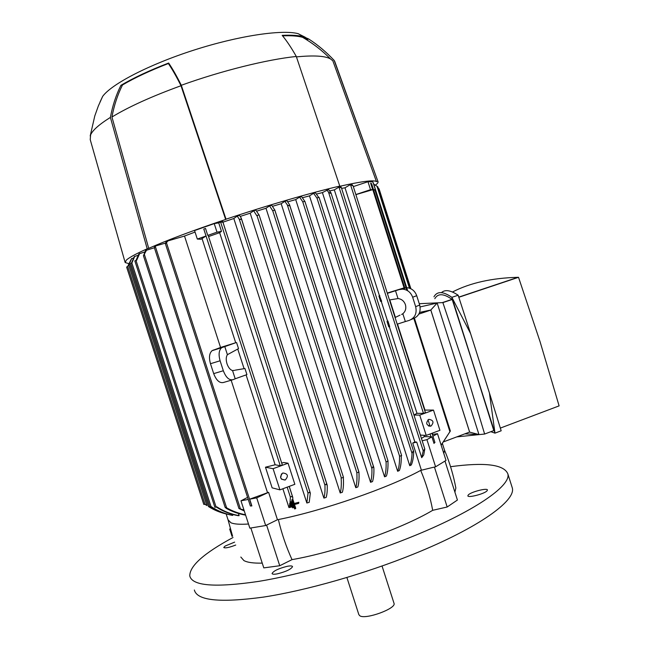 <?xml version="1.0" encoding="UTF-8"?>
<svg xmlns="http://www.w3.org/2000/svg" width="649" height="649" viewBox="0 0 649 649"><rect width="100%" height="100%" fill="white"/><g stroke="black" fill="none" stroke-linecap="round" stroke-linejoin="round"><path stroke-width="0.97" d="M454.908 492.193L455.858 487.999C453.416 475.011 449.652 462.421 444.549 450.228L444.305 449.506M443.786 453.424L444.549 450.228M432.721 434.449L432.307 433.159M430.117 426.288L428.032 419.749M424.949 410.079L397.504 324.054M424.592 410.071L433.483 410.087L419.733 415.109L413.965 415.036M420.365 435.09L426.215 435.422L439.933 430.319L433.483 410.087M430.936 426.109C426.247 425.395 425.501 423.148 428.681 419.384L428.778 419.351C433.475 420.098 434.213 422.345 430.977 426.093L430.936 426.109M426.215 435.422L419.733 415.109M341.601 188.397L344.992 187.788L350.346 184.632L351.782 184.357L353.08 185.865L350.346 184.632M421.42 438.383L424.422 436.607L424 435.301M425.355 412.699L423.481 413.381L416.991 413.332L413.948 414.995M416.991 413.332L389.327 326.658M388.751 326.845L387.023 321.458L387.932 321.012L389.7 326.544L388.751 326.845M387.575 321.19L381.247 301.347M379.487 295.847L381.636 301.282L380.639 301.444L378.919 296.049L379.487 295.847L344.992 187.788M379.868 295.741L378.919 296.049M127.683 266.447L126.628 267.055L203.794 504.403L205.027 504.346L127.683 266.447L130.806 260.046M131.715 258.489L128.77 265.206L131.431 258.748L133.605 257.929M131.471 263.08L134.254 256.598L138.221 255.252M139.681 253.459L136.688 260.249L135.998 260.452L138.902 253.881L144.8 251.958M146.609 250.035L143.47 255.755L145.538 250.538L154.389 247.756M155.865 245.89L154.357 247.618L154.494 246.482L155.865 245.89L165.39 243.107M167.921 240.901L165.454 243.846L166.079 241.639L167.921 240.901L184.511 236.049L195.049 232.066M218.737 222.883L221.479 231.385L216.993 232.164L207.769 235.392L205.514 228.432L203.778 229.048L206.025 236.009L197.312 239.059L194.562 230.557L214.235 223.597L218.737 222.883L222.558 220.976M222.956 222.169L233.827 218.51L237.226 216.068L239.497 215.322L241.217 218.032L240.82 219.5L239.262 219.192L237.226 216.068M240.227 216.409L250.198 213.197L253.654 210.787L255.852 210.098L258.919 214.876M256.59 211.185L265.993 208.272L269.554 205.863L271.68 205.222L274.819 210.073L272.702 210.714L269.554 205.863M272.442 206.325L281.187 203.737L284.887 201.304L286.931 200.711L289.568 204.751L289.097 205.822L287.337 204.946L284.887 201.304M287.726 201.847L295.709 199.592L299.587 197.109L301.542 196.566L304.746 201.263M302.402 197.758L309.484 195.868L313.589 193.297L315.438 192.81L318.667 197.377M316.396 194.092L322.407 192.607L328.54 189.484L330.974 192.81L330.382 193.313L328.532 192.185L326.804 189.914M329.651 190.911L334.324 189.873L339.167 186.985L340.709 186.644L341.285 187.399L340.636 187.683L339.167 186.985M353.307 186.604L367.983 181.712L372.867 181.85L375.365 189.678L373.491 189.678M181.298 85.279L226.022 219.2L225.665 219.467C193.021 230.476 167.369 240.106 148.71 248.348L147.193 248.794L110.395 117.412C112.528 105.803 116.025 95.119 120.901 85.352C133.426 77.921 149.335 70.473 168.643 63.026C172.602 68.843 176.82 76.266 181.298 85.279C221.715 70.717 267.031 59.505 296.293 56.463C291.442 47.864 286.736 40.83 282.185 35.362C291.628 34.9 298.84 35.379 303.813 36.806L308.77 39.045C317.864 44.927 326.342 52.066 334.203 60.462L335.103 62.418M128.794 263.624L125.16 262.545L126.271 260.176C128.932 257.645 135.909 253.848 147.193 248.794M334.203 60.462L377.913 181.395C378.513 182.207 377.669 183.448 375.39 185.119M377.791 181.266L376.461 181.655C374.116 179.741 361.72 181.322 339.273 186.393L339.776 186.093L296.293 56.463M226.022 219.2C266.812 205.506 311.155 192.664 339.776 186.093M226.152 513.967L228.042 519.792L230.914 522.761C234.167 524.165 240.033 524.587 248.502 524.011M238.402 513.456L239.116 515.655L238.118 515.663C230.273 514.243 222.98 511.371 216.239 507.056M232.423 514.365L232.764 515.395L232.058 515.306C224.213 513.773 217.115 510.893 210.755 506.658M240.82 557.037L243.902 560.574C247.35 562.472 253.459 563.316 262.245 563.121M125.054 262.155L90.227 139.632L90.6 134.887C92.669 130.189 99.273 124.365 110.395 117.412M100.076 101.885L102.672 96.36C111.733 83.94 149.246 64.429 193.8 50.143C238.345 35.817 281.634 29.392 298.053 33.634L305.322 37.293M306.279 38.762L306.596 39.735M282.583 35.849C291.279 35.492 297.964 35.987 302.645 37.334L307.334 39.402L308.77 39.045M296.431 56.885C313.686 55.197 325.035 55.871 330.479 58.905L332.84 60.811L376.461 181.655M120.901 85.352L122.499 84.962C134.627 77.823 149.911 70.676 168.351 63.521L168.643 63.026M168.351 63.521C172.326 69.346 176.536 76.752 180.998 85.733L225.665 219.467M148.71 248.348L111.944 117.015C114.078 105.438 117.591 94.754 122.499 84.962M111.944 117.015C128.64 106.842 151.655 96.417 180.998 85.733M216.547 510.804L208.483 506.544C214.235 510.211 220.636 512.799 227.685 514.308M206.901 505.571L128.762 265.206M420.122 306.92L437.166 303.042L430.814 310.003L419.603 312.42M437.166 303.042L478.962 434.546L464.83 433.856M456.791 436.882L484.633 434.043L464.838 368.34L442.878 302.604L419.254 303.7M484.633 434.043L493.8 430.571L473.364 365.306L452.191 299.489L442.878 302.604M490.839 431.69L494.976 433.143L451.866 297.331C443.089 291.239 437.118 291.06 433.954 296.804M452.191 299.489L452.029 299.367C443.624 293.437 437.888 293.21 434.814 298.678M489.427 392.969L501.174 430.79L494.976 433.143L489.427 392.969L470.566 333.513L451.866 297.331L458.162 295.23L470.566 333.513M441.45 292.634C445.003 289.308 450.576 290.176 458.162 295.23M452.491 291.993C470.071 282.891 491.901 277.999 517.983 277.31L518.527 277.301L540.025 341.552L559.105 405.876L500.338 428.097M518.527 277.301L458.827 297.274M378.992 188.818L378.505 188.883M430.814 310.003L469.657 432.129L478.962 434.546M209.814 506.796L211.087 506.544C217.561 510.893 224.781 513.846 232.764 515.395M209.814 506.82L130.692 263.405L131.917 262.942L134.781 256.266M214.908 507.323L216.798 506.845C223.751 511.315 231.182 514.251 239.116 515.655M216.125 507.096L135.998 260.452L134.83 260.906L214.9 507.348M245.63 515.136C238.856 513.992 232.447 511.761 226.412 508.451L225.146 507.34L226.606 507.802C232.545 511.185 238.84 513.505 245.509 514.762M251.869 505.92L250.376 506.001L251.869 505.92L249.687 499.178L268.597 492.323L277.456 519.735L265.676 525.528L249.849 528.156L240.982 500.809L247.585 497.394M248.251 499.446L240.982 500.809M244.275 510.958L238.946 508.491L243.983 510.073M372.826 466.882L373.873 467.799C374.075 473.372 373.629 477.956 372.526 481.558L370.571 482.296C371.658 478.702 372.096 474.119 371.885 468.546L372.826 466.882M265.676 525.528L256.712 497.864L249.687 499.178M377.75 186.774L373.735 184.121M404.733 287.767L371.561 183.618L370.636 183.229L372.688 189.678L370.522 189.678L355.847 194.554M370.522 189.678L367.983 181.712M409.746 465.714C411.085 462.623 411.847 458.527 412.042 453.44L412.894 451.517L413.697 451.882C413.543 457.334 412.748 461.69 411.304 464.96L409.746 465.714L322.407 192.607M318.983 197.377L316.899 198.01L313.589 193.297M401.301 455.817C401.374 462.047 400.733 466.956 399.362 470.525L397.65 471.288C399.03 467.564 399.654 462.55 399.524 456.255L401.569 455.533M304.811 201.32L302.84 201.88L299.587 197.109M387.964 461.171C388.191 467.288 387.672 472.253 386.398 476.066L384.557 476.82C385.814 473.016 386.325 468.067 386.082 461.966L387.988 461.017M355.774 487.691C356.869 483.894 357.218 478.897 356.836 472.699L358.929 472.164C359.295 478.264 358.929 483.197 357.834 486.961L355.774 487.691L265.993 208.272M343.345 477.534C343.727 483.748 343.402 488.656 342.372 492.266L340.206 492.972C341.236 489.403 341.552 484.438 341.155 478.078L343.475 477.396L259.065 214.868L256.769 215.646L253.654 210.787M323.892 498.099C324.841 494.952 325.181 490.652 324.93 485.217L326.025 484.122L327.226 485.314C327.412 490.384 327.055 494.416 326.163 497.41L323.892 498.099L233.827 218.51M310.336 493.151L309.208 502.35L306.839 502.999L308.032 493.143L309.2 492.364L310.336 493.151L222.566 220.952L222.096 222.242L220.303 221.715M216.993 232.164L214.235 223.597M206.025 236.009L200.963 239.27L197.312 239.059M205.514 228.432L203.778 229.048M282.323 464.984L208.167 235.344L282.323 464.984L280.246 465.706L275.135 464.781L246.093 374.895M184.511 236.049L220.555 347.466L235.709 342.745L202.139 238.848M235.709 342.745L221.625 347.71C218.891 350.209 218.388 354.565 220.1 360.779L223.329 370.741C225.941 377.499 229.162 380.476 232.991 379.689L235.206 378.789L232.553 370.579C230.208 369.841 228.359 367.569 226.996 363.764C225.868 359.871 225.998 356.845 227.41 354.687L238.524 348.618L236.552 342.526M232.326 379.884L223.394 382.504C219.532 383.308 216.295 380.346 213.691 373.621L210.479 363.716C208.775 357.534 209.303 353.186 212.069 350.687L220.555 347.466M234.581 370.368L232.553 370.579M227.41 354.687L224.749 346.469M235.295 370.149L244.949 368.518L246.92 374.603L235.206 378.789M244.081 368.664L237.737 349.04M205.027 504.346L206.885 505.522M126.953 268.086L203.186 502.521M387.275 293.08L355.855 194.578M387.591 292.959L403.378 288.083L406.728 287.653C411.555 288.156 414.881 290.833 416.707 295.684L419.684 305.046C421.136 311.715 418.946 316.266 413.129 318.691L411.182 319.535M389.473 299.968L398.015 298.564C401.585 299.002 404.051 301.031 405.398 304.632C406.388 308.356 405.536 311.39 402.842 313.735L405.341 321.555L409.073 320.452C414.93 318.002 417.129 313.418 415.66 306.685L412.659 297.242C410.817 292.358 407.467 289.657 402.607 289.138L399.232 289.568L387.364 293.348M395.517 290.736L398.015 298.564M402.842 313.735L401.609 314.481M405.341 321.555L397.188 324.159M400.027 315.138L395.079 317.539M372.688 189.678L356.196 194.546M395.387 317.393L389.806 299.911M371.561 183.618L370.636 183.229M441.133 445.1L450.365 431.033L441.158 445.198M373.686 190.287L375.365 189.678M419.579 312.493L430.806 310.076L469.608 432.064L443.94 441.709M423.229 450.933L424.787 448.946L423.74 454.973L421.704 457.675L423.229 450.933L338.973 187.082M340.206 492.972L250.198 213.197M370.571 482.296L281.187 203.737M384.557 476.82L295.709 199.592M397.65 471.288L309.484 195.868M268.597 492.323L256.712 497.864M268.824 523.978L277.456 519.735M231.149 380.225L267.493 492.567M288.051 463.224L294.849 484.3L279.922 489.857L273.083 468.692L288.051 463.224L283.743 462.502L281.698 463.053M275.135 464.781L265.465 467.207L272.134 487.845L279.922 489.857M273.083 468.692L265.465 467.207M285.13 480.033C280.084 479.384 279.273 477.056 282.696 473.056L282.859 472.991C287.937 473.689 288.716 476.025 285.203 480.009L285.13 480.033M281.496 473.884L280.644 477.899M290.006 503.373L290.363 497.045L291.588 496.461L292.78 497.369L292.772 499.397M291.863 505.749L291.458 506.999L288.967 507.599L282.883 488.754M288.967 507.599L289.795 504.614M292.504 502.472L292.399 503.235M221.479 231.385L219.63 232.683L208.556 236.552M306.839 502.999L219.63 232.683M424.422 436.607L431.901 436.834L426.928 439.649L422.183 440.785M430.806 310.076L418.848 314.084M434.351 442.894L434.944 442.521L434.351 442.894M228.132 520.165L232.593 536.212L232.034 536.382L229.697 529.04M250.855 527.986L263.786 567.883L279.743 565.733L266.585 525.082M444.987 461.066L457.415 500.038L447.177 506.999L432.696 510.317C430.109 496.485 426.109 483.181 420.69 470.395L431.796 467.678L420.69 470.395C388.986 487.788 322.788 510.763 278.356 519.549C281.601 533.34 286.152 546.701 292.009 559.633L279.743 565.733M414.857 441.961L416.731 442.099L412.723 443.056L414.857 441.961L334.324 189.873M416.731 442.099L421.704 457.675M421.347 470.038L412.723 443.056M431.901 436.834L434.011 443.445M432.388 434.506L437.483 433.662L432.94 436.242M235.733 545.038C229.089 547.578 225.098 548.397 223.751 547.513L225.057 546.085L234.638 542.126M277.285 573.862C274.073 574.446 272.329 574.333 272.053 573.529C273.521 570.893 278.583 568.483 287.231 566.309C290.476 565.709 292.245 565.814 292.545 566.626C291.101 569.254 286.014 571.672 277.285 573.862M486.953 490.928C484.138 493.978 467.726 498.148 467.84 495.795L468.375 494.838C471.328 491.788 487.464 487.691 487.448 490.011L486.953 490.928M292.009 559.633C336.377 551.934 401.634 528.919 432.696 510.317M233.023 537.502C203.989 553.175 189.573 565.993 189.784 575.947C192.161 585.942 214.973 587.775 258.229 581.447C300.86 574.527 359.781 557.613 408.813 537.972C473.754 512.11 511.469 485.687 507.834 473.835C503.94 464.481 484.844 462.096 450.56 466.696M194.359 589.998C196.947 600.625 219.93 602.994 263.316 597.121C306.052 590.606 364.989 573.813 413.932 553.954C478.751 527.799 516.182 500.541 512.304 487.918L511.842 486.458M346.899 577.521L358.865 614.676L359.903 615.844C365.712 619.779 396.377 608.551 394.04 603.383L393.967 603.164M437.483 433.662L446.017 460.433L435.593 466.809L431.796 467.678M435.593 466.809L426.928 439.649M434.432 467.077L447.177 506.999M289.519 503.77L290.233 503.583L291.206 506.577L290.492 506.764L289.519 503.77L290.233 503.583M290.687 503.194L291.652 506.188L291.206 506.577M294.597 508.938L291.693 499.949L292.407 499.762L293.737 503.884L298.394 502.667L298.629 503.413L293.981 504.63L295.311 508.751L294.597 508.938M298.629 503.413L298.832 502.277L294.184 503.494L292.853 499.381L291.693 499.949M292.853 499.381L292.407 499.762M294.184 503.494L293.737 503.884M298.832 502.277L298.394 502.667M295.311 508.751L295.757 508.362L294.508 504.492M290.606 501.864L291.32 501.677L293.259 507.664L292.545 507.851L290.606 501.864L291.32 501.677M291.766 501.288L293.705 507.275L293.259 507.664M423.481 413.381L350.59 184.9M208.483 506.544L129.492 263.526M211.014 506.569L131.844 262.967M226.606 507.802L144.403 254.562M240.325 508.565L155.403 246.701M373.654 467.126L289.624 205.084M371.885 468.546L287.337 204.946M251.707 505.855L166.574 243.107M412.042 453.44L328.532 192.185M399.614 456.271L316.972 197.961M386.082 461.966L302.71 201.701M356.861 472.707L272.726 210.698M358.873 471.977L274.787 210.081M341.398 478.118L256.955 215.525M324.93 485.217L239.262 219.192M327.039 484.738L241.274 218.34M310.238 492.956L222.575 221.082M308.032 493.143L220.66 222.234M280.246 465.706L203.843 229.146M212.953 350.233L222.502 347.256M210.479 363.716L220.1 360.779M213.691 373.621L223.329 370.741M399.232 289.568L403.378 288.083M412.659 297.242L416.707 295.684M415.66 306.685L419.684 305.046M449.935 431.788L413.835 318.456M404.092 287.888L370.782 183.302M406.882 290.298L374.887 189.849M409.454 288.164L376.972 186.141M292.683 497.183L289.203 486.401M290.363 497.045L287.174 487.156M431.017 437.004L430.06 433.994M444.557 450.276L442.44 443.648M430.977 426.093L428.551 426.004M425.436 412.723L353.08 185.865M129.759 262.415L131.025 259.916M102.672 96.36L98.34 105.99L94.795 115.92L90.203 135.949M303.813 36.806L298.053 33.634M330.479 58.905C322.164 50.525 312.891 43.337 302.645 37.334M458.778 297.112L517.983 277.31M442.399 302.588L452.029 299.367M225.146 507.404L143.429 255.698M250.368 505.969L165.39 243.732M373.8 467.402L289.568 204.751M334.649 61.16L377.913 181.395M413.648 451.517L330.974 192.81M401.642 455.574L319.032 197.328M388.061 461.058L304.86 201.271M358.929 471.993L274.827 210.057M343.475 477.396L259.065 214.868M327.169 484.99L241.217 218.032M212.069 350.687L221.625 347.71M238.937 508.459L154.316 247.537M402.607 289.138L406.728 287.653M450.365 431.033L414.427 318.205M407.694 290.768L373.524 183.472M410.2 288.44L377.832 186.79M410.89 288.756L379.057 188.77M424.787 448.946L341.285 187.399M285.203 480.009L281.415 479.165M292.78 497.369L289.235 486.393M434.944 442.521L431.991 433.272M230.346 528.821L229.665 529.057M512.304 487.918L507.834 473.835M394.04 603.383L382.042 566.025"/></g></svg>

